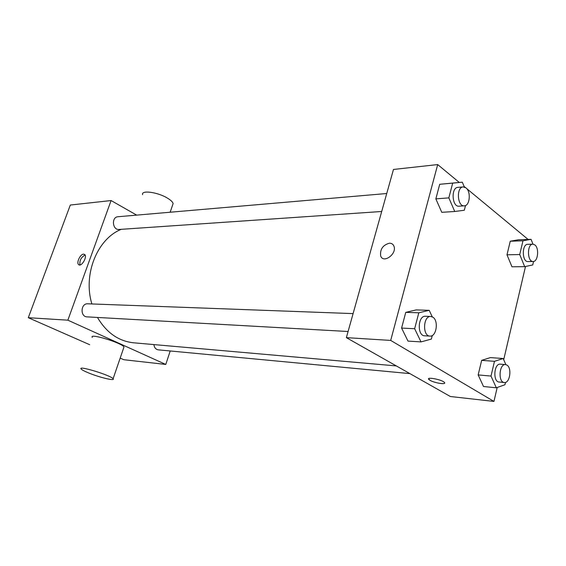 <?xml version="1.0" encoding="UTF-8"?>
<svg xmlns="http://www.w3.org/2000/svg" width="566" height="566" viewBox="0 0 566 566"><rect width="100%" height="100%" fill="white"/><g stroke="black" fill="none" stroke-linecap="round" stroke-linejoin="round"><path stroke-width="0.85" d="M170.217 350.97L165.781 364.44L123.82 359.714L120.176 358.108M89.704 344.708L28.3 317.703L70.318 205.041L111.085 200.548L136.675 215.122M165.781 364.44L67.856 320.179L28.3 317.703M67.856 320.179L111.085 200.548M83.612 254.141L84.659 254.488C87.666 256.681 81.412 267.286 78.674 264.647C76.113 262.914 80.308 253.993 83.612 254.141M121.258 229.329C97.345 238.774 82.792 274.439 91.89 303.956M97.465 317.448C106.507 332.702 118.527 341.149 133.519 342.791L396.306 365.919M153.91 344.581C154.334 347.644 155.777 349.392 158.239 349.838L409.897 373.61M353.092 313.606L87.758 303.8C80.669 303.206 79.962 316.797 87.079 316.868L348.083 331.506M386.741 193.515L117.997 216.736C111.233 216.997 112.393 230.263 119.101 229.471L381.703 211.486M92.286 337.386C88.805 332.836 122.058 342.911 123.982 347L123.664 347.92M172.517 205.338L173.125 203.569C172.701 201.991 170.861 200.208 167.607 198.22C157.949 192.164 141.019 189.836 142.604 194.676M87.978 372.676C84.171 371.077 81.893 369.846 81.143 368.99C77.386 365.091 110.922 375.343 113.101 378.76C115.641 381.378 98.725 377.239 87.978 372.676M79.955 264.952C79.417 260.509 81.129 257.205 85.077 255.04M497.21 387.484L493.948 401.421L450.345 396.504L346.364 337.64L393.476 169.453L437.695 164.579L459.302 182.471M493.948 401.421L390.696 340.421L346.364 337.64M390.696 340.421L437.695 164.579M389.408 243.196C391.672 243.182 393.2 244.222 394 246.316C397.042 254.042 383.267 263.89 380.67 255.945C379.906 249.323 382.821 245.071 389.408 243.196C391.672 243.182 393.2 244.222 394 246.316C397.049 254.042 383.267 263.897 380.67 255.945C379.906 249.323 382.821 245.078 389.415 243.196M483.513 386.514L478.164 374.918L481.666 360.351L490.389 357.599L481.666 360.351L478.164 374.918L483.513 386.514L496.325 387.802L490.998 376.065L494.486 361.32L503.174 358.526L505.87 364.631M441.77 212.314L435.848 198.878L439.711 184.297L449.362 183.377L439.711 184.297L435.848 198.878L441.77 212.314L454.746 211.493L448.838 197.874L452.694 183.122L462.316 182.195L464.353 187.013M525.503 266.487L503.698 359.721M464.12 186.462L465.188 187.346M466.759 188.648L528.12 239.446M407.987 341.093L401.598 328.075L405.758 312.361L416.166 309.913L405.758 312.361L401.598 328.075L407.987 341.093L421.026 341.906L414.645 328.719L418.805 312.8L429.191 310.317L432.275 316.854M511.975 266.791L506.995 254.813L510.256 241.215L518.392 239.779L510.256 241.215L506.995 254.813L511.975 266.791L524.675 266.657L519.722 254.544L522.97 240.791L531.071 239.34L532.995 244.158M444.671 383.055C444.593 384.682 433.889 382.658 430.011 380.302L428.971 379.581C425.384 376.553 441.367 379.369 444.268 382.305C447.458 384.979 434.709 383.161 430.004 380.302L428.589 378.838M533.547 261.45L532.733 264.945L524.675 266.657M532.868 244.158L527.71 244.314C521.696 244.059 521.965 262.108 527.958 261.57L533.115 261.492C537.969 261.832 539.405 248.212 534.877 244.922L532.868 244.158C526.868 243.904 527.13 262.03 533.115 261.492M519.722 254.544L506.995 254.813M522.97 240.791L510.256 241.215M531.071 239.34L518.392 239.779M505.509 382.383L504.971 384.731L496.325 387.802M505.509 364.582L500.302 364.171C493.941 363.209 492.682 381.88 499.113 382.036L504.32 382.524C509.86 383.493 512.166 367.964 506.938 365.084L505.509 364.582C499.155 363.613 497.896 382.375 504.32 382.524M490.998 376.065L478.164 374.918M494.486 361.32L481.666 360.351M503.174 358.526L490.389 357.599M465.528 205.515L464.318 210.248L454.746 211.493M463.2 186.907L457.922 187.36C450.798 187.495 451.979 207.17 459.04 206.194L464.318 205.833C469.865 205.89 471.188 191.704 466.002 187.891L463.2 186.907C456.083 187.035 457.264 206.809 464.318 205.833M448.838 197.874L435.848 198.878M452.694 183.122L439.711 184.297M462.316 182.195L449.362 183.377M432.275 335.497L431.356 339.084L421.026 341.906M430.747 316.472L425.441 316.274C417.786 315.481 416.965 335.871 424.663 335.801L429.969 336.098C436.471 336.94 438.883 320.547 432.785 317.144L430.747 316.472C423.099 315.679 422.278 336.176 429.969 336.098M414.645 328.719L401.598 328.075M418.805 312.8L405.758 312.361M429.191 310.317L416.166 309.913M170.154 212.229L173.125 203.569M123.982 347L113.101 378.76M79.24 264.93L78.674 264.647"/></g></svg>

